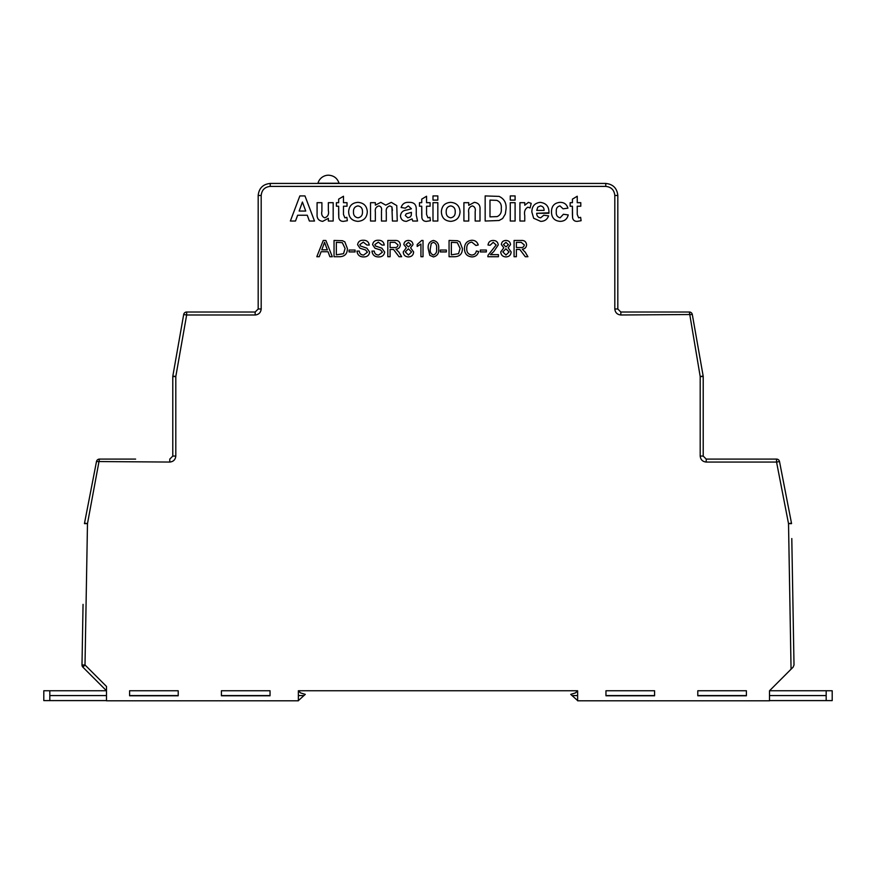 <?xml version="1.0" encoding="UTF-8"?>
<svg xmlns="http://www.w3.org/2000/svg" width="876" height="876" viewBox="0 0 876 876"><rect width="100%" height="100%" fill="white"/><g stroke="black" fill="none" stroke-linecap="round" stroke-linejoin="round"><path stroke-width="1.31" d="M49.822 695.577L49.822 700.603L43.8 700.603L43.8 690.759L49.822 690.759L49.822 695.577L106.489 695.577M135.616 459.101L99.448 459.101L135.616 459.101M49.822 690.759L106.489 690.759L82.881 667.151L81.994 665.015A3.011 3.011 0 0 1 81.994 664.961L83.056 604.363M791.794 538.554L794.006 665.015L793.119 667.151L769.511 690.759L769.511 700.8L577.634 700.8L577.634 690.759L298.366 690.759L298.366 700.8L106.489 700.8L106.489 686.445L85.005 664.961L81.994 665.015A3.011 3.011 0 0 0 82.881 667.151L84.939 669.209M794.006 664.961L793.119 667.151M328.5 183.237L339.045 183.237C337.337 178.2 333.811 175.518 328.5 175.2A10.939 10.939 0 0 0 317.955 183.237L328.5 183.237M577.24 196.246L577.24 202.684L580.788 202.684L580.788 206.221L577.24 206.232L577.24 214.445L578.62 217.817L580.624 217.347L581.106 220.719L577.229 221.354C574.656 221.42 573.101 220.248 572.575 217.828L572.411 206.232L570.156 206.232L570.156 202.684L572.411 202.684L572.411 199.148L577.24 196.246L577.24 202.684M572.411 214.719L572.411 206.221L570.156 206.221M548.584 215.879L548.584 215.89C547.215 219.526 544.576 221.343 540.667 221.354L533.648 218.255L531.841 211.992C531.885 206.254 534.678 203.046 540.218 202.356C546.405 203.144 549.296 206.802 548.913 213.306L536.67 213.306C536.736 215.989 538.072 217.489 540.656 217.817L543.755 215.233L548.584 215.879C547.215 219.515 544.576 221.343 540.667 221.354L533.648 218.255L531.841 211.992M548.913 212.791L536.67 213.306M480.004 221.037L475.175 221.037L475.175 211.62C475.745 208.674 474.825 206.769 472.416 205.904C469.339 206.845 468.113 209.101 468.737 212.682L468.737 221.037L463.908 221.037L463.908 202.684L468.737 202.684L468.737 205.323L474.31 202.356C478.493 202.86 480.387 205.302 480.004 209.682L480.004 221.037L475.175 221.037M411.424 208.795L408.315 205.904L405.303 208.159L401.12 207.513C402.303 203.856 404.854 202.137 408.796 202.356C413.877 202.104 416.363 204.447 416.253 209.397L416.253 215.036L417.545 221.037L412.705 221.037L412.081 218.891L406.486 221.354C402.84 221.267 400.836 219.427 400.474 215.857C400.945 212.288 403.091 210.328 406.891 210.01L411.424 208.795L408.315 205.904L405.303 208.159L401.12 207.513M367.307 211.806L367.307 211.806C366.913 217.664 363.803 220.851 357.988 221.354C351.955 220.916 348.834 217.664 348.637 211.609C349.108 205.849 352.218 202.761 357.955 202.356C363.781 202.816 366.902 205.959 367.307 211.806C366.913 217.664 363.803 220.851 357.988 221.354C351.955 220.905 348.834 217.653 348.637 211.598L348.637 211.609M343.48 196.246L343.48 202.684L347.027 202.684L347.027 206.221L343.48 206.232L343.48 214.445L344.859 217.817L346.863 217.347L347.345 220.719L343.469 221.354C340.895 221.42 339.34 220.248 338.815 217.828L338.651 206.232L336.406 206.232L336.406 202.684L338.651 202.684L338.651 199.148L343.48 196.246L343.48 202.684M338.651 214.719L338.651 206.221L336.406 206.221M333.176 221.037L328.347 221.037L328.347 218.332L322.729 221.354C318.689 220.851 316.805 218.485 317.079 214.237L317.079 202.684L321.908 202.684L321.908 211.149C321.185 214.5 322.116 216.722 324.722 217.817C327.898 216.711 329.113 214.259 328.347 210.459L328.347 202.684L333.176 202.684L333.176 221.037L328.347 221.037M314.506 221.037L309.381 221.037L307.268 215.244L297.632 215.244L295.508 221.037L290.361 221.037L299.855 195.917L304.968 195.917L314.506 221.037L309.381 221.037L307.268 215.233L297.632 215.233L295.508 221.037L290.361 221.037M375.366 221.037L370.526 221.037L370.526 202.684L375.366 202.684L375.366 205.137L380.808 202.356L385.736 205.137L391.298 202.356L396.762 205.575L397.255 221.037L392.426 221.037L391.922 206.944L389.875 205.904C387.006 206.769 385.812 208.86 386.305 212.178L386.305 221.037L381.476 221.037L381.476 210.919C382.002 208.258 381.18 206.583 378.99 205.904C376.067 206.681 374.851 208.74 375.366 212.069L375.366 221.037L370.526 221.037M381.476 210.93C382.002 208.258 381.18 206.594 378.99 205.904L378.99 205.904C376.067 206.681 374.851 208.729 375.366 212.069M426.557 196.246L426.557 202.684L430.094 202.684L430.094 206.221L426.557 206.232L426.557 214.445L427.937 217.817L429.941 217.347L430.423 220.719L426.535 221.354C423.973 221.42 422.418 220.248 421.882 217.828L421.728 206.232L419.473 206.232L419.473 202.684L421.728 202.684L421.728 199.148L426.557 196.246L426.557 202.684M421.728 214.719L421.728 206.221L419.473 206.221M437.825 200.111L432.996 200.111L432.996 195.917L437.825 195.917L437.825 200.111L432.996 200.111M437.825 221.037L432.996 221.037L432.996 202.684L437.825 202.684L437.825 221.037L432.996 221.037M460.042 211.806L460.042 211.806C459.648 217.664 456.538 220.851 450.724 221.354C444.68 220.916 441.559 217.664 441.373 211.609C441.843 205.849 444.953 202.761 450.691 202.356C456.516 202.816 459.637 205.959 460.042 211.806C459.648 217.664 456.538 220.851 450.724 221.354C444.68 220.905 441.559 217.653 441.373 211.598L441.373 211.609M506.087 208.718L505.321 214.062L502.649 218.496L499.101 220.5L485.162 221.037L485.162 195.917L499.123 196.399C504.149 198.808 506.459 202.914 506.087 208.718L505.321 214.062L502.649 218.496L499.101 220.5L485.162 221.037M515.099 200.111L510.27 200.111L510.27 195.917L515.099 195.917L515.099 200.111L510.27 200.111M515.099 221.037L510.27 221.037L510.27 202.684L515.099 202.684L515.099 221.037L510.27 221.037M531.195 203.374L530.079 207.973L527.878 207.185C525.02 208.827 523.979 211.631 524.757 215.595L524.757 221.037L519.928 221.037L519.928 202.684L524.757 202.684L524.757 205.247L528.403 202.356L531.195 203.374L530.079 207.973L527.878 207.196C525.02 208.827 523.979 211.631 524.757 215.595M567.911 208.159L563.082 208.806L560.005 205.904C557.213 206.561 555.986 208.455 556.315 211.587C555.91 214.938 557.18 217.018 560.103 217.817L563.399 214.27L568.228 214.916C567.166 219.197 564.429 221.343 560.005 221.354C554.377 220.829 551.541 217.664 551.486 211.872L551.486 211.872C551.519 206.046 554.377 202.882 560.049 202.356C564.122 202.334 566.75 204.261 567.911 208.159L563.082 208.806L560.005 205.904C557.213 206.561 555.986 208.455 556.315 211.587M516.369 256.712L514.07 256.712L514.07 240.462L521.121 240.462C524.395 240.232 526.213 241.688 526.575 244.842C526.345 247.437 524.91 248.894 522.26 249.222L525.239 252.222L527.91 256.712L525.282 256.712L519.84 249.496L518.712 249.43L516.369 249.43L516.369 256.712L514.07 256.712M503.82 247.799L501.368 244.568C501.674 241.907 503.196 240.539 505.923 240.462C508.671 240.55 510.204 241.94 510.533 244.612L508.124 247.799L511.157 251.981C510.85 255.113 509.12 256.767 505.945 256.92C502.758 256.756 501.017 255.091 500.733 251.927L503.82 247.799L501.368 244.568M511.157 251.981L511.157 251.992C510.85 255.124 509.12 256.767 505.945 256.92C502.758 256.756 501.017 255.091 500.733 251.927L500.733 251.927M498.236 244.951L493.725 251.62L490.494 254.631L498.444 254.631L498.444 256.712L487.822 256.712L488.041 255.266L496.155 244.973L493.188 242.345L490.111 245.258L488.031 245.05C488.436 242.039 490.177 240.517 493.232 240.462C496.232 240.539 497.897 242.028 498.236 244.951L493.725 251.62L490.494 254.631M486.355 251.927L480.322 251.927L480.322 250.043L486.355 250.043L486.355 251.927L480.322 251.927M446.355 251.927L440.31 251.927L440.31 250.043L446.355 250.043L446.355 251.927L440.31 251.927M406.311 247.799L403.847 244.568C404.165 241.907 405.676 240.539 408.402 240.462C411.151 240.55 412.684 241.94 413.012 244.612L410.603 247.799L413.636 251.981C413.341 255.113 411.6 256.767 408.435 256.92C405.238 256.756 403.507 255.091 403.223 251.927L406.311 247.799L403.847 244.568M413.636 251.981L413.636 251.992C413.341 255.124 411.6 256.767 408.435 256.92C405.238 256.756 403.507 255.091 403.223 251.927L403.223 251.927M390.094 256.712L387.805 256.712L387.805 240.462L394.857 240.462C398.131 240.232 399.949 241.688 400.31 244.842C400.08 247.437 398.635 248.894 395.996 249.222L398.974 252.222L401.635 256.712L399.007 256.712L393.576 249.496L392.437 249.43L390.094 249.43L390.094 256.712L387.805 256.712M384.673 252.102L384.673 252.102C384.126 255.31 382.166 256.92 378.771 256.92C374.731 256.964 372.464 255.015 371.971 251.094L374.26 251.084C374.589 253.657 376.056 254.971 378.673 255.047L382.385 252.211L380.655 250.021L374.994 248.226L372.596 244.7C373.121 241.677 375.005 240.188 378.235 240.254C381.684 240.177 383.699 241.776 384.257 245.05L381.969 245.05L378.322 242.137L374.884 244.557L375.465 245.992L381.859 248.171L384.673 252.102C384.126 255.31 382.166 256.92 378.771 256.92L378.771 256.92C374.731 256.953 372.464 255.015 371.971 251.084M332.311 256.712L329.88 256.712L328.029 251.719L321.098 251.719L319.247 256.712L316.816 256.712L323.266 240.462L325.861 240.462L332.311 256.712L329.88 256.712L328.029 251.719L321.098 251.719L319.247 256.712L316.816 256.712M347.378 248.499L347.378 248.499C347.4 253.701 344.892 256.438 339.866 256.712L334.041 256.712L334.041 240.462L342.472 240.703L344.837 241.864L347.378 248.499C347.4 253.701 344.892 256.438 339.866 256.712L334.041 256.712M355.087 251.927L349.042 251.927L349.042 250.043L355.087 250.043L355.087 251.927L349.042 251.927M369.672 252.102L369.672 252.102C369.125 255.31 367.164 256.92 363.77 256.92C359.729 256.964 357.463 255.015 356.959 251.094L359.259 251.084C359.587 253.657 361.054 254.971 363.671 255.047L367.383 252.211L365.653 250.021L359.992 248.226L357.594 244.7C358.12 241.677 360.003 240.188 363.233 240.254C366.683 240.177 368.697 241.776 369.256 245.05L366.967 245.05L363.321 242.137L359.883 244.557L360.463 245.992L366.858 248.171L369.672 252.102C369.125 255.31 367.164 256.92 363.77 256.92L363.77 256.92C359.729 256.953 357.463 255.015 356.959 251.084M423.02 256.712L420.929 256.712L420.929 244.054L417.184 246.452L417.184 244.524L421.674 240.462L423.02 240.462L423.02 256.712L420.929 256.712M438.646 248.696L438.646 248.707C439.15 253.219 437.409 255.956 433.434 256.92L429.809 255.354L428.222 248.696C427.718 244.174 429.459 241.437 433.434 240.462C437.409 241.437 439.15 244.185 438.646 248.696C439.15 253.219 437.409 255.956 433.434 256.92L429.809 255.354L428.222 248.696M462.397 248.499L462.397 248.499C462.418 253.701 459.911 256.438 454.885 256.712L449.06 256.712L449.06 240.462L457.491 240.703L459.856 241.864L462.397 248.499C462.418 253.701 459.911 256.438 454.885 256.712L449.06 256.712M478.646 251.511C477.748 254.96 475.537 256.767 472.011 256.92C467.028 256.482 464.51 253.668 464.477 248.466L464.477 248.466C464.587 243.473 467.083 240.736 471.967 240.254C475.186 240.342 477.267 241.918 478.23 244.973L475.942 245.477L471.857 242.137C468.342 242.619 466.656 244.722 466.777 248.466C466.579 252.266 468.255 254.456 471.803 255.047C474.332 254.872 475.854 253.514 476.358 250.974L478.646 251.511C477.748 254.96 475.537 256.756 472.011 256.92L472.011 256.92C467.028 256.482 464.51 253.668 464.477 248.466M614.81 308.954L614.81 195.436C614.229 189.982 611.218 186.971 605.765 186.402L270.235 186.402L270.235 183.434C262.964 184.201 258.946 188.22 258.179 195.49L258.179 229.643L258.179 195.49C258.946 188.22 262.964 184.201 270.235 183.434L605.765 183.434C613.036 184.201 617.054 188.22 617.821 195.49L617.821 309.009L614.81 308.954C615.193 312.59 617.197 314.604 620.832 314.988L620.832 312.02L689.346 312.02A3.011 3.011 0 0 1 692.314 314.517L703.165 376.056L692.314 314.517A3.011 3.011 0 0 0 689.346 312.02A3.011 3.011 0 0 1 692.314 314.517L620.832 314.988M258.179 229.643L258.179 309.009L258.179 229.643M261.19 308.954L258.179 309.009L255.168 312.02L255.168 314.988C258.803 314.604 260.807 312.59 261.19 308.954L261.19 195.436L258.179 195.49M792.944 604.363L792.692 589.734M49.822 700.603L106.489 700.603M129.593 695.577L178.211 695.577M221.409 695.577L270.038 695.577M298.366 695.577L303.939 695.577L305.275 694.372L300.49 692.894L298.366 690.759M270.038 690.759L221.409 690.759L221.409 695.774L270.038 695.774L270.038 690.759L221.409 690.759M178.211 690.759L129.593 690.759L129.593 695.774L178.211 695.774L178.211 690.759L129.593 690.759M706.22 459.101L776.552 459.101A3.011 3.011 0 0 1 779.509 461.532L791.477 523.125A3.011 3.011 0 0 1 791.532 523.64A3.011 3.011 0 0 0 791.477 523.125A3.011 3.011 0 0 1 791.532 523.64L788.52 523.64L776.552 462.057L706.22 462.057L706.22 459.101L703.209 456.078L703.209 376.581A3.011 3.011 0 0 0 703.165 376.056L700.198 376.527L689.346 312.02M746.407 695.774L697.789 695.774L697.789 690.759L746.407 690.759L746.407 695.774M654.591 695.774L605.962 695.774L605.962 690.759L654.591 690.759L654.591 695.774M172.791 456.078L175.802 456.035C175.419 459.67 173.415 461.674 169.78 462.057L169.78 459.101L172.791 456.078L172.791 376.581A3.011 3.011 0 0 1 172.835 376.056L183.686 314.517A3.011 3.011 0 0 1 186.654 312.02L255.168 312.02M614.81 195.436L617.821 195.49C617.054 188.22 613.036 184.201 605.765 183.434L605.765 186.402M169.78 462.057L96.491 461.532L84.523 523.125L96.491 461.532A3.011 3.011 0 0 1 99.448 459.101L87.48 523.64L85.005 664.961L82.881 667.151A3.011 3.011 0 0 1 81.994 665.015M577.634 700.603L570.725 694.372L575.51 692.894L577.634 690.759M605.962 690.759L654.591 690.759M697.789 690.759L746.407 690.759M84.468 523.64A3.011 3.011 0 0 1 84.523 523.125L87.48 523.64L84.468 523.64A3.011 3.011 0 0 1 84.523 523.125A3.011 3.011 0 0 0 84.468 523.64M776.552 459.101A3.011 3.011 0 0 1 779.509 461.532L776.552 462.057L776.552 459.101A3.011 3.011 0 0 1 779.509 461.532M706.22 462.057C702.585 461.674 700.581 459.67 700.198 456.035L703.209 456.078M255.168 314.988L186.654 314.988L175.802 376.527L172.791 376.581A3.011 3.011 0 0 1 172.835 376.056L175.802 376.527L175.802 456.035M617.821 309.009L620.832 312.02M303.939 695.577L298.366 700.603M769.511 700.603L832.2 700.603L832.2 690.759L826.178 690.759L826.178 700.603M769.511 690.759L826.178 690.759M572.061 695.577L577.634 695.577M605.962 695.577L654.591 695.577M697.789 695.577L746.407 695.577M769.511 695.577L826.178 695.577M327.339 249.835L324.558 242.345L321.788 249.835L327.339 249.835L324.558 242.334L321.788 249.835M336.34 254.839L343.523 253.69L345.089 248.466L342.319 242.674L336.34 242.334L336.34 254.839L336.34 242.345L342.319 242.674L345.089 248.466M369.256 245.05L366.967 245.05L363.321 242.137M363.321 242.126L359.883 244.557M367.383 252.211L365.653 250.021L359.992 248.226L357.594 244.7M384.257 245.05L381.969 245.05L378.322 242.137M378.322 242.126L374.884 244.557M382.385 252.211L380.655 250.021L374.994 248.226L372.596 244.7M401.635 256.712L399.007 256.712L393.576 249.496L390.094 249.419M400.31 244.842L400.31 244.853C400.08 247.437 398.635 248.894 395.996 249.211M390.094 247.547L394.452 247.547C396.532 247.733 397.715 246.846 398.011 244.897L394.945 242.334L390.094 242.334L390.094 247.547L390.094 242.345L394.945 242.345L398.011 244.897M405.927 244.568L408.446 246.922L410.932 244.667L408.435 242.334L405.927 244.568L408.435 242.345L410.932 244.678M413.012 244.612L410.603 247.799M405.303 251.894L408.446 255.047L411.556 251.959L408.38 248.795L405.303 251.894L408.38 248.795L411.556 251.959M420.929 244.054L417.184 246.452M430.313 248.696C429.798 251.883 430.839 253.996 433.434 255.047C436.029 253.996 437.069 251.883 436.566 248.696C437.069 245.488 436.029 243.375 433.412 242.334L431.255 243.451L430.313 248.696L431.255 243.451L433.412 242.345C436.029 243.375 437.069 245.499 436.566 248.696M451.359 254.839L458.542 253.69L460.108 248.466L457.338 242.674L451.359 242.334L451.359 254.839L451.359 242.345L457.338 242.674L460.108 248.466M478.23 244.973L475.942 245.466L471.857 242.137M471.857 242.126C468.342 242.608 466.656 244.722 466.777 248.456M496.155 244.973L493.188 242.334L490.111 245.258L488.031 245.05M498.444 256.712L487.822 256.712M503.448 244.568L505.967 246.922L508.452 244.667L505.945 242.334L503.448 244.568L505.945 242.345L508.452 244.678M510.533 244.612L508.124 247.799M502.824 251.894L505.967 255.047L509.076 251.959L505.901 248.795L502.824 251.894L505.901 248.795L509.076 251.959M527.91 256.712L525.282 256.712L519.84 249.496L516.369 249.419M526.575 244.842L526.575 244.853C526.345 247.437 524.91 248.894 522.26 249.211M516.369 247.547L520.716 247.547C522.797 247.733 523.99 246.846 524.286 244.897L521.209 242.334L516.369 242.334L516.369 247.547L516.369 242.345L521.209 242.345L524.286 244.897M299.143 211.05L305.735 211.05L302.428 202.038L299.143 211.05L302.428 202.038L305.735 211.05M328.347 210.459L328.347 202.684M321.908 202.684L321.908 211.149M328.347 218.332L322.729 221.354C318.689 220.851 316.805 218.474 317.079 214.237M338.651 202.684L338.651 199.137M347.345 220.719L343.469 221.354C340.895 221.42 339.34 220.237 338.815 217.828L338.651 214.357M347.027 206.221L343.48 206.221M353.466 211.861C353.335 215.233 354.835 217.215 357.988 217.817C361.131 217.204 362.631 215.211 362.478 211.828C362.609 208.466 361.109 206.495 357.988 205.904C354.835 206.495 353.335 208.488 353.466 211.861C353.335 208.488 354.835 206.506 357.988 205.904L357.988 205.904C361.109 206.495 362.609 208.477 362.478 211.828M386.305 221.037L381.476 221.037M392.426 210.492L391.922 206.944L389.875 205.904C387.006 206.769 385.812 208.86 386.305 212.178M397.255 221.037L392.426 221.037M375.366 202.684L375.366 205.137M417.545 221.037L412.705 221.037L412.081 218.891L406.486 221.354C402.84 221.256 400.836 219.427 400.474 215.857L400.474 215.857M416.253 209.397L416.253 215.036M411.424 213.251L411.424 212.342L406.19 213.843L405.303 215.452L407.822 217.817L410.165 216.996L411.249 215.485L411.424 212.342L406.19 213.843L405.303 215.452M421.728 202.684L421.728 199.137M430.423 220.719L426.535 221.354C423.973 221.42 422.418 220.237 421.882 217.828L421.728 214.357M430.094 206.221L426.557 206.221M446.202 211.861C446.07 215.233 447.57 217.215 450.713 217.817C453.856 217.204 455.356 215.211 455.213 211.828C455.345 208.466 453.845 206.495 450.713 205.904C447.57 206.495 446.07 208.488 446.202 211.861C446.07 208.488 447.57 206.506 450.713 205.904L450.713 205.904C453.845 206.495 455.345 208.477 455.213 211.828M468.737 202.684L468.737 205.323M468.737 221.037L463.908 221.037M475.175 211.62C475.745 208.674 474.825 206.769 472.416 205.904L472.416 205.904C469.339 206.845 468.113 209.101 468.737 212.682M501.258 208.488C501.729 204.469 500.218 201.765 496.747 200.352L489.991 200.111L489.991 216.843L497.174 216.602C500.393 215.08 501.762 212.375 501.258 208.488C501.729 204.469 500.218 201.754 496.747 200.352L489.991 200.111L489.991 216.843M524.757 221.037L519.928 221.037M524.757 202.684L524.757 205.247M536.758 210.404L544.084 210.404C544.106 207.809 542.89 206.309 540.437 205.904L537.787 207.119L536.758 210.404L537.787 207.119L540.437 205.904C542.89 206.309 544.106 207.82 544.084 210.415M568.228 214.916L568.228 214.916C567.166 219.197 564.429 221.343 560.005 221.354L560.005 221.354C554.377 220.818 551.541 217.664 551.486 211.872M572.411 202.684L572.411 199.137M581.106 220.719L577.229 221.354C574.656 221.42 573.101 220.237 572.575 217.828L572.411 214.357M580.788 206.221L577.24 206.221M270.235 186.402C264.782 186.971 261.771 189.982 261.19 195.436M791.061 669.209L788.52 523.64L791.477 523.125M700.198 456.035L700.198 376.527L703.209 376.581M183.686 314.517L186.654 314.988L186.654 312.02"/></g></svg>
